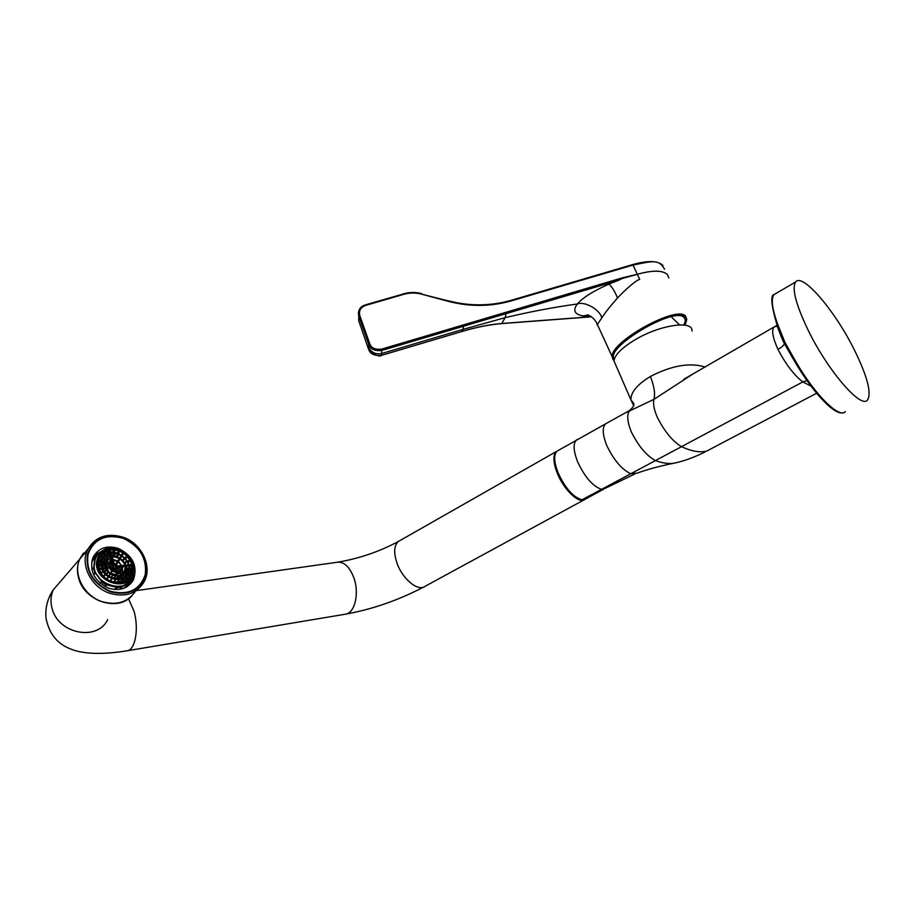 <?xml version="1.0" encoding="UTF-8"?>
<svg xmlns="http://www.w3.org/2000/svg" width="915" height="915" viewBox="0 0 915 915"><rect width="100%" height="100%" fill="white"/><g stroke="black" fill="none" stroke-linecap="round" stroke-linejoin="round"><path stroke-width="1.37" d="M633.729 405.757L630.904 399.844C630.778 392.238 637.286 384.449 650.416 376.477C654.282 386.542 655.426 394.171 653.859 399.397L693.01 373.938M650.416 376.477C671.633 365.497 689.819 362.329 704.996 366.995M843.882 412.539C835.475 416.588 813.584 393.496 795.329 362.546L784.292 343.011L776.789 324.162L777.361 323.441C771.974 308.126 770.876 298.484 774.09 294.516L776.297 293.235M624.842 413.157L653.859 399.397C652.944 403.721 654.053 409.611 657.199 417.08C664.393 431.32 672.502 441.19 681.515 446.669L802.821 381.921L810.987 386.107M673.108 463.379C659.486 466.147 647.534 469.384 637.252 473.078L630.801 473.73C621.903 469.647 613.862 460.199 606.691 445.388C602.459 434.465 602.127 427.271 605.673 423.782L629.12 410.744C637.538 403.95 632.551 402.68 630.904 399.832L614.011 360.99C614.651 355.1 621.434 348.18 634.358 340.208C659.12 324.974 693.49 319.77 692.003 331.047M807.808 329.526C795.741 304.043 791.681 288.202 795.638 281.992C802.558 272.464 835.372 311.226 854.587 350.353C867.363 376.511 871.686 393.05 867.546 399.981C861.187 409.44 827.389 370.232 807.808 329.526M845.38 411.601C839.455 418.933 815.585 395.52 796.096 362.146L784.933 342.37L777.361 323.441M839.078 412.139C827.686 407.953 813.115 391.426 795.352 362.546M615.692 364.868L614.011 360.99M792.733 358.177L784.372 343.525C779.877 334.959 777.27 324.265 776.458 326.255L774.01 327.032C771.402 330.269 772.718 337.715 777.979 349.393C781.913 347.128 784.041 345.161 784.372 343.525L795.329 362.546L796.096 362.146M603.591 489.228L585.943 498.847L581.951 499.807C573.145 497.177 565.173 488.13 558.036 472.643C553.964 461.961 553.621 454.812 556.995 451.175L558.505 450.306M672.079 317.677L679.559 324.871M591.262 316.727L502.244 323.464C489.994 324.459 476.749 327.067 462.51 331.287L381.521 355.317C374.578 356.061 370.266 354.025 368.562 349.21L358.68 320.605L358.806 316.281L368.734 344.417C370.552 349.267 374.921 351.269 381.841 350.434L618.757 280.253L622.28 278.469L622.097 277.897L637.435 274.26C652.658 270.039 662.643 270.142 667.39 274.569L668.876 277.966M664.542 269.239C658.926 258.636 651.857 261.347 633.191 265.03L511.737 300.76C491.023 306.719 470.001 306.937 448.67 301.424L421.506 294.138C415.57 292.594 409.691 292.651 403.858 294.298L365.623 305.404C360.601 307.36 358.657 310.734 359.789 315.549L369.706 343.628C371.181 348.02 375.127 349.862 381.532 349.153L381.772 353.476C375.642 354.677 371.307 352.641 368.756 347.368L368.734 344.417M365.623 305.404L365.291 305.015C359.709 307.177 357.548 310.94 358.806 316.281L368.711 344.36L368.734 347.288M369.706 343.628L368.722 344.395M632.997 265.087L632.551 264.618L538.043 292.457M591.056 316.624L583.107 315.904C574.517 314.405 572.596 310.437 577.342 303.986C582.661 297.707 593.183 291.084 608.898 284.13L618.757 280.253M622.28 278.469L637.446 274.283C652.669 270.074 662.654 270.177 667.401 274.592M590.655 316.178L587.876 315.069L583.107 315.904M597.072 324.928L601.83 317.871C605.204 312.553 610.431 305.919 617.511 297.958C614.811 291.325 611.941 286.715 608.898 284.13M684.74 325.111L686.765 319.392L685.564 316.132C677.066 304.798 610.316 341.798 612.089 356.724L613.153 359.732M511.737 300.76L511.359 300.269L632.745 264.561L639.711 279.395C635.365 280.447 624.43 290.695 617.511 297.958M83.528 553.037L79.594 559.259C77.146 564.978 76.791 571.132 78.518 577.685C83.917 601.063 117.944 612.226 131.966 595.768M584.857 499.487C579.115 504.268 563.72 489.719 557.235 473.101C553.152 462.384 552.809 455.224 556.229 451.598L557.738 450.74M108.633 588.173C94.325 581.185 89.11 570.937 92.987 557.441C98.305 548.016 106.781 545.008 118.401 548.417C132.927 555.725 137.925 566.213 133.418 579.858C128.1 588.562 119.831 591.342 108.633 588.173M110.315 591.25C93.193 583.255 85.781 570.857 88.069 554.078C94.096 538.889 105.831 533.651 123.262 538.363C139.778 546.186 147.098 558.31 145.233 574.723C139.801 590.095 128.169 595.596 110.315 591.25M110.2 591.731C92.77 583.587 85.221 570.971 87.554 553.895C93.696 538.432 105.637 533.113 123.365 537.906C140.178 545.866 147.635 558.196 145.725 574.906C140.212 590.552 128.375 596.157 110.2 591.731M81.515 557.018L86.982 550.658M118.046 589.535L120.3 589.031L122.095 586.355L130.056 581.631L122.175 586.629M115.221 589.535L116.868 587.773L122.175 587.041M114.787 589.5L116.788 587.087L116.868 587.773M105.888 548.863L97.859 553.644L105.294 549.034M91.66 561.787L95.32 557.978L94.691 557.715L97.436 553.506L106.003 549M91.809 569.37L94.062 567.426L95.32 557.978M93.616 574.723L95.549 572.767L93.502 574.471M100.147 583.221L101.851 581.311L101.462 581.883L106.323 585.154L106.712 584.582L116.788 587.087M131.257 580.762L129.061 584.788L128.489 583.862L130.388 581.86L129.941 581.402M133.842 568.135L133.018 577.617M134.036 567.735L132.652 562.531M111.035 547.879L105.808 548.497L111.767 548.371M133.43 571.909L133.041 574.46C128.74 597.667 88.057 583.347 94.805 560.689C96.349 555.256 99.792 551.585 105.156 549.663L107.558 549.046M129.072 582.661L123.594 588.391M97.448 553.495L92.873 559.786L95.617 555.588L93.673 556.126M92.873 559.786L92.106 559.843M100.192 583.267L101.462 581.883M105.008 586.572L106.323 585.154M133.807 567.826L132.732 577.262L133.659 567.78M97.139 559.66C98.591 554.536 101.84 551.059 106.906 549.24C119.041 546.964 127.711 551.791 132.915 563.731L133.27 572.699C129.198 594.613 90.791 581.059 97.139 559.66M98.282 560.072L99.117 557.692C106.186 540.159 137.41 554.158 132.149 572.287L131.028 575.398C123.674 592.337 92.747 578.051 98.282 560.072M101.256 554.364L108.393 550.087C118.859 548.588 126.522 552.854 131.371 562.897L132.069 572.378L128.74 578.635M109.274 549.881C119.453 549.114 126.796 553.541 131.325 563.171L132.401 570.331M132.309 568.798L129.209 568.398L132.366 568.936L130.41 572.538M131.566 564.372L128.718 564.738L131.68 564.498L129.896 567.06L130.216 568.524M128.054 562.828L129.107 564.681M128.203 562.759L129.85 560.232L127.231 561.158L129.678 560.117M125.572 558.768L127.036 556.434L124.772 557.875M122.187 555.668L123.342 553.266L121.123 554.993M114.787 552.363L116.765 552.969L119.099 551.047L119.11 553.975M114.752 549.984L114.798 552.82L114.604 549.869L112.225 551.905L110.761 551.814M110.212 549.869L111.07 552.877L110.075 549.835L106.689 552.191M102.8 553.586L105.499 551.162M128.558 572.321L131.749 573.533L129.564 576.519M131.852 573.11L128.695 571.875L131.852 573.11M98.408 564.429L100.822 561.661L98.145 560.632M99.186 564.532L99.495 562.679L97.916 562.073M98.248 560.197L100.822 561.661M99.712 560.735L98.443 559.488M99.872 560.46L100.81 559.397L98.923 558.127M100.078 560.872L102.16 558.505L99.575 556.766M102.423 558.139L99.815 556.366L102.16 558.505M102.034 557.715L100.204 555.737M101.954 557.807L103.029 556.709L101.062 554.593M103.029 556.709L104.356 555.931L102.091 553.506M102.423 553.209L104.356 555.931M104.79 555.405L103.544 553.232M105.808 554.947L104.482 552.168M104.596 555.519L106.506 554.49M108.176 553.655L107.707 551.997M109.308 553.255L108.656 550.933M112.236 552.751L112.225 551.905M113.197 552.729L113.163 550.853M117.326 553.335L117.715 551.905M121.318 555.108L121.992 554.033M125.469 558.642L126.43 557.83M127.826 562.29L129.164 561.719M130.868 566.019L129.049 566.248M129.896 567.06L129.152 567.151M131.428 570.445L129.084 570.137M130.456 571.475L128.866 571.269M98.557 563.731L97.825 563.457M130.799 574.7L128.008 573.625M129.827 575.729L127.54 574.849M130.056 577.022L127.265 575.089L130.124 576.919M127.254 575.123L125.538 577.983M128.935 578.44L126.476 576.77M127.928 579.435L125.63 577.88M125.71 581.048L124.108 579.321L125.046 577.674L127.334 579.938L125.183 577.605M124.417 581.711L123.148 580.35L124.108 579.321L122.759 580.247M121.901 582.603L121.032 581.094L122.141 579.492L123.617 582.054L122.175 579.47L123.742 582.009L122.313 579.47M120.517 582.901L120.071 582.123L121.032 581.094L119.247 581.654M120.071 582.123L119.453 582.352M119.465 583.038L118.916 580.487M118.721 580.43L117.452 581.951L115.256 582.009M117.783 583.118L117.452 581.951L115.942 583.027M115.118 582.924L115.084 580.442L115.256 582.947M115.073 582.924L115.038 580.442L113.632 581.837L111.081 581.231M113.643 582.649L113.632 581.837L113.025 582.5M110.715 581.734L111.367 579.515L110.921 581.814M111.321 579.504L109.811 580.762L107.135 579.378L107.879 577.708L106.266 578.783L103.955 576.816L104.87 575.146L103.246 576.05L101.462 573.636L102.549 572.012L100.295 572.733L102.331 571.852M99.266 570.663L99.827 570.045L99.049 570.148M100.833 572.504L99.827 570.045L101.016 568.798L98.683 569.107M100.924 568.329L98.534 568.638L101.016 568.798M98.214 567.403L99.152 566.305L97.985 566.156M99.426 568.512L99.152 566.305L100.421 565.173L97.848 564.841M100.456 564.692L97.825 564.361L100.421 565.173M127.94 573.751L127.437 575.066M128.34 568.284L125.412 567.906L128.34 568.284L126.476 571.029M127.745 564.864L125.069 565.207L127.86 565.001L126.19 568.009M124.554 563.697L125.755 563.183L124.795 564.223L125.263 565.184M125.755 563.183L126.27 561.57L123.983 562.553L126.27 561.57M122.919 560.987L124.28 558.768L122.13 560.106M121.569 556.549L120.3 558.55L121.409 556.309L119.293 557.921M117.658 557.155L118.172 554.604L115.793 556.514L114.855 556.217M114.81 553.804L114.855 556.469L114.627 553.689L111.87 555.691M111.31 553.712L112.11 556.537L111.161 553.667L108.816 555.897M108.016 554.501L109.617 557.304L108.016 554.501L105.694 556.697M107.135 558.916L105.191 556.148L103.818 557.555L105.854 559.74L107.135 558.916L104.836 556.446M122.313 574.677L124.577 577.113L122.278 574.7L124.669 577.045L126.522 574.997L123.902 572.813M126.064 574.14L128.008 571.738L124.966 570.571M125 570.48L128.008 571.738L124.955 570.605M102.606 564.978L103.338 564.155L101.565 563.48M103.178 565.047L104.596 563.114L101.771 562.027M104.745 562.668L101.862 561.57L104.596 563.114M103.772 562.29L104.264 561.741L102.228 560.357M103.944 562.359L105.545 560.803L102.857 558.974M103.075 558.596L105.545 560.803M107.81 558.482L106.529 555.748M107.444 558.573L108.233 558.139M110.372 556.983L109.743 554.776M112.293 556.503L112.282 555.725M113.254 556.423L113.22 554.673M116.388 556.755L116.743 555.451M119.465 558.013L120.059 557.075M122.827 560.872L123.674 560.163M127.048 566.511L125.355 566.728M126.087 567.552L125.412 567.643M127.448 569.931L125.218 569.645M126.922 573.213L124.234 572.172M123.891 572.847L122.69 574.929M125.515 576.13L123.045 574.448M122.404 574.631L124.646 577.056M122.278 574.7L120.723 576.69M122.999 578.131L121.283 576.29L120.791 576.816M121.706 578.726L120.151 576.015L121.832 578.669M120.151 576.015L118.161 577.822M119.968 579.241L119.007 577.548L118.298 578.314M118.492 579.47L117.852 576.747M118.458 579.47L117.669 576.702L116.377 578.143L115.187 578.177M116.765 579.527L116.377 578.143L115.21 579.195M115.061 579.367L115.176 576.827M115.016 579.367L114.981 576.702L113.574 578.028L112.053 577.662M113.586 579.069L113.574 578.028L112.808 578.852M111.619 578.417L112.316 576.027L111.824 578.509M112.27 576.015L110.784 577.205L109.079 576.313L109.789 574.712L108.21 575.729L106.735 574.471L107.593 572.847L106.026 573.705L104.882 572.161L105.877 570.525L103.475 571.36L105.694 570.411M110.578 577.96L110.784 577.205L110.246 577.788M108.713 576.896L109.079 576.313M104.367 572.733L104.882 572.161L104.173 572.47M102.938 570.342L103.658 569.553L102.64 569.679M104.253 571.029L103.658 569.553L104.779 568.318L102.251 568.638M104.676 567.838L102.103 568.169L104.779 568.318M102.183 567.872L103.121 566.82L101.737 566.637M103.269 568.021L103.121 566.82L104.333 565.676L101.576 565.321M104.356 565.196L101.542 564.841L104.333 565.676M105.419 560.163L107.547 558.71C113.529 552.511 126.625 559.831 125.366 568.615L125.172 569.851C122.839 581.94 101.771 574.437 105.225 562.679L107.547 558.71C113.563 552.5 126.636 559.808 125.366 568.615M120.952 564.601L121.569 565.653M118.447 561.558L119.568 559.214L117.372 560.918M112.934 559.442L116.285 560.483M112.339 557.361L113.174 560.289L112.156 557.327L109.834 559.488L106.46 560.872M124.097 565.333L121.329 565.687L124.223 565.516L122.438 568.032L122.541 571.761M122.153 573.899L123.388 572.458L120.689 570.159M123.434 572.355L120.597 570.434L123.388 572.458M123.399 566.991L121.512 567.231M122.438 568.032L121.123 568.204M105.991 567.666L106.655 565.047L105.431 564.212M106.655 565.047L107.593 563.995L105.683 562.702M106.975 567.54L107.478 564.235L108.942 563.102L106.22 561.261M106.426 560.872L108.942 563.102M110.418 561.535L109.834 559.488M111.481 560.895L110.784 558.425M117.555 561.009L118.218 559.98M106.712 569.771L107.341 569.073L106.415 569.187M109.743 573.316L107.341 569.073L108.53 567.826L105.98 568.158M105.831 567.7L108.53 567.826M123.365 572.493L120.528 570.525M120.505 570.56L119.728 572.207L117.109 574.117M122.187 573.865L119.728 572.207M120.952 574.723L118.984 573.019M118.778 573.248L117.257 574.631M117.395 575.764L116.788 573.007M116.605 572.95L115.336 574.471L110.944 573.362L111.367 571.669L109.663 573.248M115.69 575.741L115.336 574.471L114.284 575.512M108.805 562.451L110.852 561.307M116.422 564.749L117.692 566.156M115.679 565.905L117.715 562.222L115.37 564.006L114.066 563.423M113.975 565.481L114.638 565.447L113.414 561.112L110.235 563.423M120.471 565.95L116.022 566.374L120.357 565.813L118.79 569.221M119.43 570.811L119.979 570.148L116.068 567.369L119.979 570.148L115.908 567.437L115.462 568.341M120.357 565.813L115.645 565.882L115.999 566.419M116.022 566.522L116.159 567.437M119.659 567.472L116.765 567.849M118.698 568.512L117.909 568.615M111.905 566.911L109.343 565.173M112.145 566.877L113.449 566.156L109.674 563.606M113.746 565.802L109.869 563.171L113.449 566.156M111.115 564.017L110.898 563.228M112.659 565.07L111.847 562.176M114.581 565.241L115.37 564.006M114.752 565.424L116.319 562.965M117.829 562.439L115.656 565.87L114.65 565.447L113.414 561.112M111.676 570.274L112.202 568.444L110.932 569.53M113.437 566.705L109.617 567.197L113.677 566.877L112.202 568.444L110.315 568.684M115.565 568.707L115.828 568.078M118.55 571.406L115.805 569.553M116.365 571.978L115.382 568.032M116.319 571.978L115.153 567.883L112.522 570.891M114.569 571.795L113.963 569.633L114.764 568.467M113.414 569.496L112.637 570.708M112.305 570.754L114.112 568.307M114.272 567.655L113.208 567.414M111.493 570.102L113.62 567.963M774.284 326.941L777.144 325.145M816.615 393.244L706.757 451.061C699.975 452.811 691.557 451.347 681.515 446.669L655.403 460.6C646.367 455.567 638.304 445.925 631.201 431.651C627.05 421.026 626.661 413.923 630.012 410.343M777.979 349.393C785.779 364.284 794.06 375.127 802.821 381.921L806.984 380.606M704.916 452.033C693.913 457.523 683.528 461.263 673.783 463.242C668.636 464.019 662.517 463.139 655.403 460.6L601.578 489.331C592.806 486.368 584.811 477.161 577.582 461.698C573.408 450.878 573.007 443.661 576.381 440.069L577.834 439.246M795.638 281.992L774.09 294.516C770.35 295.305 771.254 305.175 776.789 324.162L784.292 342.965L784.933 342.37M556.995 451.175L607.274 422.902M634.976 473.913L605.261 488.301L601.578 489.331L581.951 499.807M461.961 331.447L462.979 329.4L505.16 317.642C530.38 311.672 554.444 307.12 577.342 303.986C584.788 301.012 599.725 309.51 601.83 317.871M381.429 355.34L381.772 353.476L462.979 329.4M368.562 349.21L370.872 352.79C377.14 355.912 380.674 356.77 381.475 355.375L462.464 331.344L463.962 324.745L622.097 277.897M501.763 323.51L505.16 317.642L506.43 312.175M359.789 315.549L358.806 316.281C357.776 310.402 359.95 306.605 365.337 304.901L403.492 293.921M403.858 294.298L403.549 293.795C409.543 292.102 415.604 292.057 421.712 293.646L421.724 293.761M421.506 294.138L448.876 301.035M448.67 301.424L448.876 300.921C467.142 305.633 485.35 306.09 503.502 302.27L511.291 300.326M381.532 349.153L463.528 324.882L463.802 326.163M663.009 265.51C658.091 260.626 648.003 260.306 632.745 264.561L632.654 264.641M684.649 325.1C686.856 321.428 687.074 318.683 685.312 316.876L685.564 316.132M587.888 315.069L587.544 314.771C592.085 316.647 595.276 319.735 597.14 324.024L613.885 360.407M685.312 316.876C674.95 304.489 600 350.399 614.102 360.098M614.365 359.023C603.911 347.849 675.419 305.576 684.123 317.665C685.667 319.255 685.575 321.634 683.882 324.814M62.312 579.344L53.173 589.969C50.737 595.574 50.336 601.555 51.961 607.926C57.611 633.855 97.528 641.735 107.638 619.592M79.594 559.259L53.173 589.969C47.477 598.673 45.087 608.086 46.013 618.231C50.84 641.404 65.011 647.26 75.087 650.599C88.103 654.248 105.374 654.317 126.922 650.805C135.271 650.451 139.217 628.445 133.887 610.865L128.512 598.776M423.553 587.121C398.174 600.366 372.039 609.401 345.149 614.24C354.711 613.576 359.618 593.526 353.865 577.834C349.782 567.197 344.44 561.97 337.841 562.165L337.475 562.21M583.69 500.059L425.281 586.183C418.441 592.188 402.394 579.195 396.927 562.919C393.576 552.637 394.033 545.512 398.288 541.52L400.072 540.502M123.376 537.311C141.802 543.624 152.714 566.545 144.135 581.78C136.678 593.801 125.138 597.609 109.514 593.217C91.431 587.327 80.165 565.298 87.337 550.247C94.794 536.819 106.735 532.541 123.182 537.414M135.592 591.021C127.963 602.276 116.674 605.787 101.725 601.544C83.791 595.757 72.674 573.934 79.834 558.974L87.943 548.966M116.891 587.464L122.21 586.732M111.173 547.994L105.888 548.634M97.711 553.541L94.977 557.75M93.685 567.483L95.171 572.813M95.549 572.767L101.851 581.311M95.252 572.893L101.656 581.574L106.517 584.891M130.285 581.631L132.915 577.388M106.529 584.857L116.765 587.396M128.592 584.456L125.721 587.476M95.034 557.944L93.753 567.472M93.387 567.597L94.874 572.939M130.388 581.86L132.526 578.657M113.208 548.382L111.253 548.245M129.004 584.845L127.448 586.481M100.982 561.398L98.214 560.335M100.993 561.353L98.225 560.289M102.377 558.276L99.735 556.492M102.4 558.241L99.758 556.457M104.607 555.748L102.32 553.301M104.642 555.725L102.354 553.266M107.238 554.078L105.557 551.127M107.524 553.941L105.831 551.002L107.558 553.93M107.65 553.884L105.957 550.933L107.661 553.884M110.601 552.946L109.743 549.949M110.898 552.9L110.029 549.835M110.944 552.889L110.075 549.835M114.318 552.774L114.272 549.926M114.604 552.797L114.558 549.869M114.65 552.809L114.604 549.869M118.115 553.598L118.813 551.047M118.378 553.689L119.099 551.047L118.424 553.701M121.718 555.359L123.079 553.22M121.935 555.497L123.342 553.266M121.97 555.519L123.388 553.301M122.141 555.645L123.491 553.506M124.84 557.956L126.773 556.32L124.84 557.956M124.989 558.104L127.002 556.4M125.023 558.139L127.036 556.434M125.183 558.322L127.116 556.686M127.322 561.318L129.85 560.232M127.345 561.353L129.873 560.277M127.471 561.593L129.907 560.552M131.68 564.498L128.763 564.875L131.691 564.544M131.669 564.841L128.843 565.207M129.209 568.57L132.366 568.97L129.209 568.524M132.298 569.267L129.198 568.867M131.84 573.213L128.66 571.989M131.829 573.248L128.649 572.024M130.079 576.988L127.265 575.089M129.873 577.274L127.094 575.398M126.979 580.202L124.84 577.914M123.319 582.169L121.901 579.687M119.51 583.038L118.767 580.43M119.156 583.061L118.447 580.579M114.775 582.878L114.741 580.533M110.749 581.757L111.367 579.515M110.452 581.631L111.024 579.538M106.861 579.71L107.981 577.948M106.689 579.595L107.879 577.708L106.643 579.561M106.437 579.424L107.558 577.662M103.338 576.77L104.928 575.421M103.166 576.587L104.87 575.146M103.132 576.553L104.836 575.112M104.585 575.043L102.983 576.393L104.585 575.055M100.547 573.156L102.549 572.298M100.41 572.927L102.549 572.012L100.387 572.882M101.073 568.501L98.591 568.821M101.05 568.455L98.58 568.775M100.536 564.887L97.836 564.532M100.536 564.841L97.836 564.486M101.462 561.33L105.282 555.348C113.586 547.982 130.022 557.189 129.209 568.638L128.878 571.189C125.732 587.819 96.693 577.514 101.462 561.33M126.602 574.506L127.574 573.453C121.901 586.755 97.596 575.569 101.885 561.49L102.56 559.568C108.119 545.878 132.584 556.869 128.443 571.074L127.574 573.453C121.844 586.778 97.573 575.604 101.885 561.501M104.745 562.839L101.828 561.719L104.756 562.805M105.763 560.575L103.006 558.71M105.774 560.54L103.029 558.676M105.088 556.206L107.41 558.699L105.065 556.24M109.205 557.521L107.593 554.696M109.48 557.372L107.856 554.536M109.514 557.349L107.89 554.524M111.641 556.617L110.829 553.781M111.939 556.56L111.115 553.667M111.985 556.56L111.161 553.667M114.375 556.434L114.329 553.747M114.661 556.457L114.627 553.689M114.707 556.457L114.661 553.701M117.189 556.983L117.841 554.593M117.452 557.075L118.127 554.593L117.497 557.098M119.876 558.264L121.146 556.263M120.082 558.402L121.409 556.309M120.128 558.425L121.455 556.343M122.198 560.174L124.017 558.653L122.21 560.174M122.347 560.335L124.246 558.733M122.381 560.369L124.28 558.768M122.541 560.552L124.36 559.019M124.063 562.714L126.442 561.696M124.085 562.759L126.464 561.73M124.211 562.988L126.499 562.016M125.115 565.39L127.871 565.035L125.103 565.356M127.848 565.333L125.183 565.676M125.401 568.078L128.397 568.467L125.401 568.032M128.317 568.753L125.389 568.375M127.86 572.058L124.852 570.891M126.522 574.997L123.731 573.11M124.291 577.331L122.072 574.94M121.741 578.703L120.197 576.004M121.409 578.829L119.911 576.21M118.138 579.492L117.383 576.839M114.718 579.309L114.684 576.782M111.664 578.44L112.316 576.027M111.356 578.314L111.985 576.038M108.668 576.873L109.892 574.952M108.496 576.747L109.789 574.712M108.45 576.725L109.743 574.689M108.245 576.576L109.468 574.666M105.923 574.586L107.661 573.122M107.558 572.813L105.717 574.38L107.593 572.847M107.318 572.744L105.568 574.22L107.307 572.744M103.738 571.795L105.911 570.857M105.877 570.525L103.567 571.52L105.9 570.571M104.825 568.021L102.16 568.364M104.813 567.975L102.148 568.318M101.554 564.967L104.424 565.344L101.554 565.013M105.648 562.805L106.14 561.421C110.166 551.619 127.723 559.534 124.726 569.736L124.12 571.395C120.014 581.014 102.56 573.007 105.637 562.851C102.583 572.962 120.071 580.991 124.12 571.395L123.308 572.275M124.211 565.47L121.363 565.836M124.223 565.516L121.375 565.882M124.2 565.802L121.432 566.156M109.16 562.874L106.369 560.987M109.171 562.839L106.392 560.952M112.717 560.392L111.87 557.441M113.002 560.312L112.156 557.327M113.048 560.312L112.202 557.327M117.978 561.25L119.305 559.168M118.195 561.387L119.568 559.214L118.229 561.41M118.401 561.524L119.716 559.454M108.588 567.529L105.888 567.883M108.576 567.494L105.866 567.838M123.182 572.744L120.357 570.823M117.44 575.764L116.64 572.95M117.086 575.787L116.319 573.099M110.555 573.899L111.79 571.955M110.383 573.774L111.687 571.715M110.338 573.751L111.653 571.692M110.132 573.602L111.367 571.669M109.057 564.063L110.818 561.33C116.388 559.145 119.957 561.124 121.512 567.277L121.363 568.49C119.911 575.935 106.941 571.292 109.057 564.063M109.48 564.178L109.789 563.354C112.202 557.487 122.736 562.256 120.929 568.364L120.574 569.336C118.127 575.123 107.638 570.331 109.468 564.235C107.65 570.285 118.184 575.1 120.574 569.336L119.957 570.011M120.483 565.996L115.427 566.522M120.46 566.282L116.159 566.843M113.769 565.996L109.8 563.308L113.78 565.962M114.158 565.493L112.934 561.192M114.489 565.527L113.22 561.078M114.535 565.527L113.266 561.067M115.233 565.584L117.406 562.153M115.427 565.745L117.68 562.199L115.462 565.779M113.506 567.186L109.789 567.666M113.677 566.877L109.686 567.391M113.654 566.831L109.663 567.346M119.773 570.434L115.85 567.78M116.011 571.978L114.913 568.135M112.476 570.869L114.306 567.986M112.259 570.731L114.226 567.632M112.053 570.583L113.883 567.7M683.78 379.279L691.946 374.555M774.01 327.021L683.734 379.302M462.407 331.356L462.464 331.344C476.692 327.135 489.868 324.55 502.003 323.567L591.365 316.819M556.229 451.598L398.288 541.52C379.21 551.711 359.057 558.585 337.841 562.165L136.175 590.644M345.149 614.24L126.922 650.805M123.353 537.299C106.918 532.416 94.908 536.739 87.337 550.247L79.834 558.974C72.617 574.014 83.723 595.837 101.634 601.601C111.893 604.895 120.974 603.843 128.855 598.444M111.241 548.222L113.552 548.394M105.156 549.663L106.906 549.24M92.884 559.763L94.703 557.692M100.97 561.227L98.248 560.174M129.209 568.638C130.022 557.166 113.609 547.982 105.282 555.348L104.722 555.645L102.434 553.198M130.136 576.896L127.334 574.997M115.267 582.947L115.233 580.579M101.897 561.455L102.56 559.568M105.82 560.426L103.075 558.573M107.49 558.619L105.191 556.148M127.997 571.612L125 570.457M126.773 574.62L123.971 572.721M121.855 578.669L120.323 576.004M105.66 562.805L106.14 561.421M109.205 562.725L106.437 560.849M108.439 567.357L105.82 567.689M109.045 562.256L110.818 561.33C116.411 559.134 119.979 561.112 121.512 567.277M107.478 564.235L106.529 565.276M109.491 564.189L109.789 563.354M120.025 570.045L116.068 567.369"/></g></svg>
